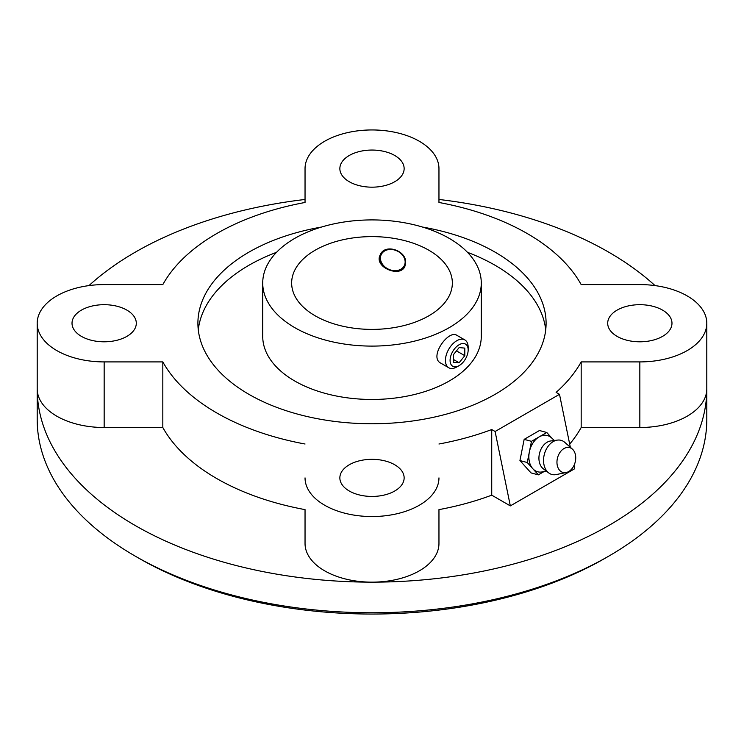 <?xml version="1.0" encoding="UTF-8"?>
<svg xmlns="http://www.w3.org/2000/svg" width="744" height="744" viewBox="0 0 744 744"><rect width="100%" height="100%" fill="white"/><g stroke="black" fill="none" stroke-linecap="round" stroke-linejoin="round"><path stroke-width="1.12" d="M495.104 431.501L491.728 429.548L491.728 495.16L510.328 505.892L495.104 431.501L559.497 394.32L556.121 392.376A219.629 126.805 180 0 0 581.176 361.909L581.176 427.512A219.629 126.805 180 0 1 569.681 444.103M510.328 505.892L574.721 468.72L574.033 465.372M570.341 447.293L559.497 394.32M126.889 310.127A32.141 18.553 0 0 0 91.856 306.1A32.141 18.553 0 0 0 72.019 323.249A32.141 18.553 0 0 0 81.431 336.372A32.141 18.553 0 0 0 116.464 340.389A32.141 18.553 0 0 0 136.301 323.249A32.141 18.553 0 0 0 126.889 310.127M662.569 310.127A32.141 18.553 0 0 0 627.536 306.1A32.141 18.553 0 0 0 607.699 323.249A32.141 18.553 0 0 0 617.111 336.372A32.141 18.553 0 0 0 652.144 340.389A32.141 18.553 0 0 0 671.981 323.249A32.141 18.553 0 0 0 662.569 310.127M394.729 155.487A32.141 18.553 0 0 0 359.696 151.469A32.141 18.553 0 0 0 339.859 168.609A32.141 18.553 0 0 0 349.271 181.731A32.141 18.553 0 0 0 384.304 185.758A32.141 18.553 0 0 0 404.141 168.609A32.141 18.553 0 0 0 394.729 155.487M394.729 464.758A32.141 18.553 0 0 0 359.696 460.741A32.141 18.553 0 0 0 339.859 477.881A32.141 18.553 0 0 0 349.271 491.003A32.141 18.553 0 0 0 384.304 495.03A32.141 18.553 0 0 0 404.141 477.881A32.141 18.553 0 0 0 394.729 464.758M581.176 361.909L639.84 361.909A66.96 38.66 0 0 0 706.8 323.249A66.96 38.66 0 0 0 639.84 284.589L581.176 284.589A219.629 126.805 180 0 0 438.96 202.48L438.96 168.609A66.96 38.66 0 0 0 372 129.949A66.96 38.66 0 0 0 305.04 168.609L305.04 202.48L305.04 168.609M639.84 361.909L639.84 427.512A66.96 38.66 0 0 0 706.8 388.852A334.8 193.291 180 0 1 372 582.152A66.96 38.66 0 0 0 438.96 543.492L438.96 509.621A219.629 126.805 180 0 0 491.728 495.16M639.84 427.512L581.176 427.512M162.824 427.512A219.629 126.805 180 0 0 305.04 509.621L305.04 543.492A66.96 38.66 0 0 0 372 582.152A334.8 193.291 180 0 1 37.2 388.852A66.96 38.66 0 0 0 104.16 427.512L162.824 427.512L162.824 361.909L104.16 361.909L104.16 427.512M305.04 477.881A66.96 38.66 0 0 0 372 516.541A66.96 38.66 0 0 0 438.96 477.881M305.04 202.48A219.629 126.805 180 0 0 162.824 284.589L104.16 284.589A66.96 38.66 0 0 0 37.2 323.249A66.96 38.66 0 0 0 104.16 361.909M438.96 168.609L438.96 202.48M428.814 250.207A80.352 46.388 180 0 1 452.352 283.008A80.352 46.388 180 0 1 372 329.397A80.352 46.388 180 0 1 291.648 283.008A80.352 46.388 180 0 1 341.254 240.145A80.352 46.388 180 0 1 428.814 250.207M449.274 238.396A109.275 63.091 180 0 1 481.275 283.008A109.275 63.091 180 0 1 372 346.099A109.275 63.091 180 0 1 262.725 283.008A109.275 63.091 180 0 1 330.178 224.716A109.275 63.091 180 0 1 449.274 238.396M456.797 366.959L459.122 365.611A12.788 7.384 -60 0 1 450.083 360.394A12.788 7.384 -60 0 1 459.122 344.742A12.788 7.384 -60 0 1 468.162 349.959A12.788 7.384 -60 0 1 459.122 365.611L456.797 366.959A16.07 9.281 -60 0 1 448.762 367.75A16.07 9.281 -60 0 1 448.762 349.196A16.07 9.281 -60 0 1 464.833 339.915A16.07 9.281 -60 0 1 468.162 347.271L468.162 349.959M464.805 355.678L459.122 362.756L453.44 362.244L453.44 354.665L459.122 347.597L464.805 348.108L464.805 355.678L456.481 350.88M481.275 283.008L481.275 336.372A109.275 63.091 180 0 1 372 399.463A109.275 63.091 180 0 1 262.725 336.372L262.725 283.008M448.762 367.75L440.82 363.165C428.535 357.222 448.437 329.304 456.89 335.33L464.833 339.915M405.638 262.744L404.876 266.361C400.412 278.014 373.516 267.301 380.193 254.913C384.722 243.111 406.633 250.458 405.638 262.744M405.089 265.859A13.606 10.732 24.9 0 1 390.368 270.081A13.606 10.732 24.9 0 1 379.868 257.573A13.606 10.732 24.9 0 1 380.454 254.392M405.145 261.981A12.788 10.081 -155.1 0 0 386.62 250.068A12.788 10.081 -155.1 0 0 386.62 268.156A12.788 10.081 -155.1 0 0 405.145 261.981M453.44 359.473L459.122 362.756M305.04 444.01A219.629 126.805 180 0 1 162.824 361.909M491.728 429.548A219.629 126.805 180 0 1 438.96 444.01M438.96 199.466A334.8 193.291 180 0 1 608.741 252.179A334.8 193.291 180 0 1 655.027 285.594M88.973 285.594A334.8 193.291 180 0 1 305.04 199.466M422.48 227.05A174.096 100.514 180 0 1 495.104 252.169A174.096 100.514 180 0 1 546.096 323.249A174.096 100.514 180 0 1 372 423.764A174.096 100.514 180 0 1 197.904 323.249A174.096 100.514 180 0 1 321.52 227.05M467.483 252.318A174.096 100.514 180 0 1 495.104 265.292A174.096 100.514 180 0 1 545.724 329.806M198.276 329.806A174.096 100.514 180 0 1 276.517 252.318M706.8 323.249L706.8 419.467A334.8 193.291 180 0 1 608.741 556.149L604.956 558.335A329.443 190.204 180 0 1 139.044 558.335L135.259 556.149A334.8 193.291 180 0 1 37.2 419.467L37.2 323.249M608.741 556.149A334.8 193.291 180 0 1 135.259 556.149M554.373 440.495L551.583 437.909A18.749 13.262 105 0 0 539.13 436.905L531.476 441.332L527.254 462.517L519.935 460.555L531.021 472.905L538.34 474.858L544.273 471.436M527.254 462.517L538.34 474.858M531.476 441.332L524.157 439.369L519.935 460.555M551.974 438.263L546.784 432.487L539.13 436.905A18.749 13.262 105 0 0 529.365 451.924A18.749 13.262 105 0 0 532.797 468.692A18.749 13.262 105 0 0 542.497 471.845L546.198 470.999M572.406 449.125L564.798 442.382A17.679 12.499 105 0 0 557.507 440.095L550.765 440.959A15.001 10.602 105 0 0 539.633 452.891A15.001 10.602 105 0 0 543.306 468.794L548.709 472.905A17.679 12.499 105 0 0 556.177 474.579L566.128 472.542A12.853 9.095 105 0 0 568.695 471.547A12.853 9.095 105 0 0 575.493 460.676A12.853 9.095 105 0 0 572.406 449.125A12.853 9.095 105 0 0 557.563 457.7A12.853 9.095 105 0 0 566.128 472.542M557.507 440.095A17.679 12.499 105 0 0 544.385 454.166A17.679 12.499 105 0 0 548.709 472.905M546.784 432.487L539.465 430.525L524.157 439.369"/></g></svg>
